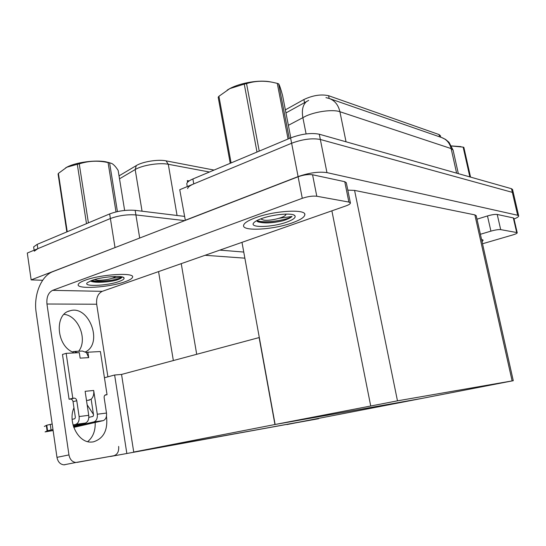 <?xml version="1.0" encoding="UTF-8"?>
<svg xmlns="http://www.w3.org/2000/svg" width="546" height="546" viewBox="0 0 546 546"><rect width="100%" height="100%" fill="white"/><g stroke="black" fill="none" stroke-linecap="round" stroke-linejoin="round"><path stroke-width="0.82" d="M42.677 280.255L31.156 279.893L27.3 253.044L110.388 218.53C118.707 215.52 127.211 214.319 135.906 214.926L184.712 220.625L135.906 214.926C127.211 214.319 118.707 215.52 110.388 218.53L37.824 248.676L34.268 251.187M31.156 279.893L117.963 246.444M219.826 250.116L243.755 252.054M244.861 258.162L205.071 255.289M300.955 421.833L110.422 456.49L300.942 421.778M259.309 337.524L121.546 374.433L114.626 375.006L104.436 377.75M126.815 453.296L114.626 375.006M259.118 337.53L274.945 424.515L422.126 398.375L296.396 422.659L133.729 452.047L121.546 374.433M274.945 424.515L133.729 452.047M185.34 220.386L179.75 189.715L291.625 143.243C302.593 139.21 312.169 137.954 320.338 139.483L512.346 192.356L513.404 193.168L512.346 192.356L320.338 139.483C312.169 137.954 302.593 139.21 291.625 143.243L193.755 183.9C189.981 185.504 187.933 187.066 187.626 188.582M185.033 220.352L298.102 176.597C309.186 172.768 318.803 171.444 326.952 172.618L517.656 215.26L518.673 215.847C518.843 216.632 517.294 217.683 514.025 218.994M275.129 424.481L422.235 398.355L513.274 380.705L397.474 400.839L275.129 424.481L241.987 242.342M476.214 215.711L474.87 214.885L354.579 190.404L347.809 190.124M285.36 109.862L303.904 99.529C312.865 95.325 321.096 94.049 328.59 95.707L439.039 134.555L440.431 135.715L440.765 137.237M189.155 180.924L187.305 180.603L187.585 182.234M119.035 175.867L136.309 165.581C142.581 161.643 158.163 159.173 166.039 160.852L214.073 170.079M33.784 247.857L33.647 246.901L37.196 244.355L109.657 213.93C117.956 210.893 126.46 209.705 135.155 210.353L184.35 216.373M308.674 100.382L285.954 112.933M186.957 184.732L186.78 183.722C187.08 182.18 189.121 180.596 192.895 178.972L290.595 137.94C301.549 133.879 311.111 132.637 319.287 134.214L511.5 188.711L512.564 189.537M500.689 229.62C498.505 229.422 495.249 229.927 490.915 231.135L487.476 215.943C491.782 214.701 495.038 214.209 497.229 214.462L500.689 229.62L516.707 232.528L513.336 217.922L513.861 218.263M497.229 214.462L513.336 217.922M487.476 215.943L476.999 219.185M297.679 422.467L319.642 418.168M287.278 424.515L286.868 424.549M298.089 422.427L318.557 418.727M482.063 241.735L483.149 240.172L481.517 239.305L483.149 240.172L482.063 241.735M482.514 243.762L512.769 234.937C515.738 234.043 517.219 233.326 517.219 232.787L516.707 232.528M480.384 234.282L490.915 231.135M106.47 416.182C108.088 430.057 103.679 438.629 93.243 441.898L91.312 442.062C78.324 443.018 67.486 421.887 73.949 407.848M255.132 217.888C247.918 220.604 244.069 223.102 243.591 225.368C241.946 231.64 273.43 229.784 292.315 222.829C300.266 219.97 304.443 217.288 304.825 214.79C306.374 208.79 274.072 210.606 255.132 217.888C274.072 210.606 306.374 208.79 304.825 214.79C304.443 217.288 300.266 219.97 292.315 222.829C273.43 229.784 241.946 231.64 243.591 225.368C244.069 223.102 247.918 220.604 255.132 217.888M84.883 280.337C81.047 281.763 78.856 283.081 78.31 284.295C75.293 289.66 109.562 287.53 125.259 281.654C129.552 280.125 131.961 278.699 132.487 277.368C135.688 272.195 100.73 274.181 84.883 280.337C100.73 274.181 135.688 272.195 132.487 277.368C131.961 278.699 129.552 280.125 125.259 281.654C109.562 287.53 75.293 289.66 78.31 284.295C78.856 283.081 81.047 281.763 84.883 280.337M257.337 220.755L256.647 220.707M73.355 352.969L73.246 352.272C56.368 346.164 54.102 313.807 70.079 310.776C88.609 304.818 103.18 342.246 86.097 351.604L86.207 352.341M86.097 351.604L85.524 351.781M316.789 196.239C312.66 195.782 307.828 196.471 302.286 198.307L298.102 176.761C303.61 174.856 308.429 174.194 312.565 174.768L316.789 196.239L348.88 202.068L344.758 181.688L346.314 182.733L350.389 202.853M312.565 174.768L344.758 181.688M298.102 176.761L52.928 271.608C41.175 275.839 33.422 295.106 36.152 312.455L56.968 457.357L68.953 454.914L46.956 304.013C46.41 297.195 48.294 292.636 52.607 290.349L302.286 198.307M64.039 314.36C78.426 315.588 87.947 339.735 78.672 351.228M87.162 404.839L93.448 414.387M95.079 421.335L95.12 421.751M95.175 422.481C95.502 430.78 93.011 437.169 87.701 441.632M68.953 454.914C69.915 459.514 72.229 462.039 75.908 462.482L113.821 455.746C117.451 454.565 119.062 451.467 118.653 446.437M64.988 464.748L63.902 464.837C60.224 464.4 57.917 461.909 56.968 457.357M76.986 462.401L113.821 455.746M107.896 376.822L96.683 304.224L46.956 304.013M52.607 290.349L102.259 291.339L345.925 205.903C348.853 204.846 350.348 203.876 350.416 203.003L348.88 202.068M102.259 291.339C97.993 293.495 96.13 297.795 96.683 304.224M77.593 352.743L73.826 351.474L72.55 351.952M88.739 415.322C89.08 419.314 87.988 421.887 85.456 423.041L75.826 424.351C78.365 423.191 79.463 420.591 79.122 416.543L88.739 415.322L85.128 391.311L93.687 390.472L97.29 414.23L106.504 413.056L104.156 397.734C104.027 396.068 104.579 395.086 105.808 394.792L107.043 394.662L104.893 395.202M85.251 423.095L73.273 425.866M53.112 430.528L45.079 431.913L47.557 430.746L51.065 429.961L50.266 424.413L52.184 424.044M88.268 400.252L91.155 399.201C93.277 397.167 94.117 394.26 93.687 390.472M91.155 399.201L93.557 415.11L93.004 416.386L88.834 417.376M106.504 413.056C106.852 416.967 105.76 419.485 103.242 420.618L93.816 421.928L73.505 426.61M93.816 421.928L94.021 421.874C96.546 420.734 97.638 418.181 97.29 414.23M88.711 357.637L86.48 352.62L87.886 352.204L88.711 357.637L80.153 358.142L79.327 352.655L66.155 353.344L62.476 354.463L69.069 399.228L70.42 399.085C71.779 399.119 72.652 399.979 73.034 401.658L75.368 417.437L74.816 418.741L72.14 419.376M103.037 420.673L73.765 427.375M107.043 394.662L100.403 351.549L87.886 352.204M66.155 353.344L72.795 398.266L69.069 399.228M72.795 398.266L74.147 398.123C75.512 398.157 76.385 399.024 76.768 400.709L79.122 416.543M75.621 424.406L73.034 425.006M52.982 429.593L51.065 429.961M50.266 424.413L46.772 425.211L44.322 426.46M46.772 425.211L47.557 430.746M46.308 425.43L47.099 430.951M86.48 352.62L82.398 351.037L74.857 351.419M112.462 278.214L121.976 277.225C121.526 278.01 120.079 278.842 117.629 279.723L115.841 280.31C107.821 282.248 94.567 283.094 90.895 281.197M119.185 281.456C107.548 285.851 82.282 286.957 87.346 282.698L91.475 280.555C101.488 276.692 123.676 275.027 124.065 278.01C124.379 279.02 122.754 280.166 119.185 281.456M91.557 280.521C100.334 282.575 120.734 279.327 121.976 277.225M90.889 281.197C98.157 282.48 106.477 282.186 115.841 280.31M279.088 218.277L292.021 216.482C290.752 217.656 288.479 218.83 285.21 220.004L282.883 220.775C271.915 223.259 263.52 223.567 257.698 221.69L256.538 220.768M286.759 222.092C272.447 227.429 248.792 228.119 253.74 222.843C254.88 221.505 257.384 220.127 261.241 218.7C272.898 214.271 292.84 212.571 294.895 215.731C296.062 217.547 293.352 219.669 286.759 222.092M256.866 220.591C264.612 223.717 287.619 219.915 292.021 216.482M258.374 221.983C265.226 223.232 273.396 222.829 282.883 220.775M451.556 145.932L460.947 146.621M469.853 176.904L463.151 147.12L451.597 146.014M463.151 147.12L463.854 147.365L470.55 177.102M65.513 167.936L67.138 167.028C76.003 162.312 95.181 159.746 105.822 161.8L110.101 162.906M66.83 231.913L58.081 174.037L58.408 173.382L67.233 231.743M86.493 223.655L77.3 164.305L66.871 167.192L58.408 173.382M77.3 164.305L79.245 163.882L88.404 222.857M116.005 211.916L108.088 162.585C98.232 160.401 88.616 160.831 79.245 163.882M108.088 162.585L109.582 162.851L117.417 211.595M115.807 276.453L115.622 276.679C111.807 278.91 105.869 280.132 97.816 280.337L94.335 279.634M124.638 210.449L118.161 170.454C115.909 166.892 113.78 164.564 111.787 163.466L109.582 162.851M227.238 90.063L230.037 88.459C240.793 82.692 259.671 79.641 270.461 81.9L272.365 82.255C263.431 80.542 254.818 80.992 246.546 83.606L259.241 151.106M230.235 163.288L218.182 97.215L218.926 96.28L231.095 162.926M257.002 152.047L244.253 84.111L229.77 88.623L218.926 96.28M244.253 84.111L246.546 83.606M288.056 139.005L277.279 83.367L272.365 82.255M277.279 83.367L278.658 83.838L289.257 138.5M285.708 214.093L285.524 215.117C283.784 217.82 269.69 221.089 263.868 220.161L261.438 219.274L261.268 218.693M290.8 137.858L282.548 95.386C280.74 88.793 279.443 84.944 278.658 83.838M173.348 360.537L158.558 271.594M115.001 247.454L109.657 213.93M139.694 238.042L135.155 210.353M196.703 354.279L181.245 263.643M517.656 215.26L511.5 188.711M326.952 172.618L319.287 134.214M298.102 176.597L290.595 137.94M512.121 380.89L474.87 214.885M397.474 400.839L354.579 190.404M370.7 405.849L331.879 210.824M303.904 99.529L304.518 102.655M328.59 95.707L329.149 98.451C334.732 100.478 338.322 104.9 339.905 111.718C333.08 109.248 316.605 111.295 306.094 115.97L288.363 125.321M439.039 134.555L439.537 136.814M136.309 165.581L135.183 169.553L119.513 178.815M166.039 160.852L168.291 164.278C159.548 162.449 142.158 165.206 135.183 169.553L142.062 211.2M209.446 172.017L168.291 164.278L177.061 215.486M37.196 244.355L37.824 248.676M187.428 181.333L188.377 181.497M306.62 101.46C302.839 104.723 301.583 110.08 302.859 117.526L306.094 133.92M456.613 173.15L451.139 148.587C449.727 143.004 446.553 139.319 441.612 137.531L445.55 139.401L449.024 142.322L453.098 150.13L451.139 148.587L339.905 111.718L346.041 141.803M453.119 150.246L458.34 173.642M192.895 178.972L193.755 183.9M105.808 394.792L105.371 394.901M74.133 398.123L70.4 399.085M76.768 400.709L73.034 401.658M257.842 221.758L262.141 221.615M518.673 215.847L512.537 189.407M513.274 380.705L476.201 215.636M33.647 246.901L34.125 250.211M325.935 97.625L329.149 98.451M329.654 98.628L441.612 137.531M186.78 183.722L187.278 186.589M297.775 422.461L286.964 424.549M517.219 232.787L513.847 218.216M304.688 214.066L304.825 214.79M75.908 462.482L63.902 464.837M70.079 310.776L68.448 311.343M74.147 398.123L70.42 399.085M103.242 420.618L94.021 421.874M85.456 423.041L75.826 424.351M86.5 400.443L89.428 400.122M122.816 277.136L124.065 278.01M293.734 214.988L294.895 215.731M261.438 219.274L260.804 218.857M285.599 215.008L286.268 214.08"/></g></svg>
